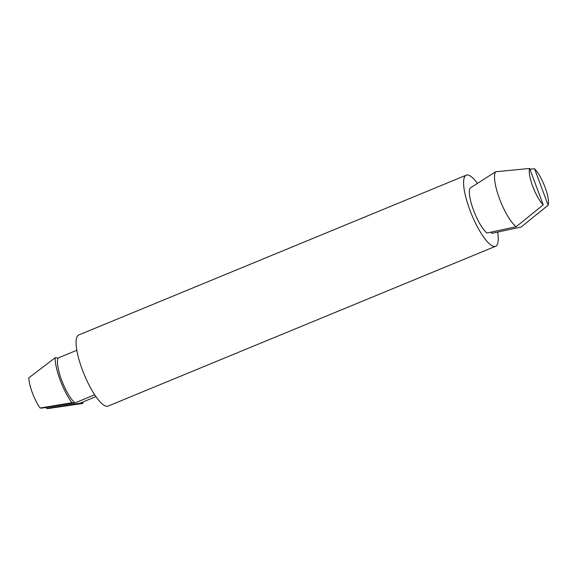 <?xml version="1.0" encoding="UTF-8"?>
<svg xmlns="http://www.w3.org/2000/svg" width="577" height="577" viewBox="0 0 577 577"><rect width="100%" height="100%" fill="white"/><g stroke="black" fill="none" stroke-linecap="round" stroke-linejoin="round"><path stroke-width="0.87" d="M495.65 171.766L529.628 168.455A21.363 5.568 67.6 0 0 532.751 186.414A21.363 5.568 67.6 0 0 543.238 204.864L516.191 226.718A30.769 8.013 67.6 0 1 499.538 198.82A30.769 8.013 67.6 0 1 495.65 171.766L470.06 188.095A25.64 6.679 67.6 0 0 473.551 210.244A25.64 6.679 67.6 0 0 486.858 233.036L516.191 226.718M491.294 232.091L491.77 233.36L521.103 227.042L548.15 205.188A21.363 5.568 67.6 0 0 545.027 187.222A21.363 5.568 67.6 0 0 534.54 168.78L548.15 205.188M534.54 168.78L529.902 169.198M477.453 183.363A38.457 10.018 67.6 0 0 466.252 175.177L78.746 334.985A38.457 10.018 67.6 0 0 82.36 369.807A38.457 10.018 67.6 0 0 108.072 406.093L495.578 246.285A38.457 10.018 67.6 0 0 497.677 232.098M466.252 175.177A38.457 10.018 67.6 0 0 469.866 209.999A38.457 10.018 67.6 0 0 495.578 246.285M46.196 407.412L46.586 408.444L48.115 408.545L82.864 403.438L79.857 403.236L95.933 396.608M55.125 357.769L58.14 357.971A25.64 6.679 67.6 0 0 61.631 380.12A25.64 6.679 67.6 0 0 74.945 402.912L41.674 408.119L40.138 408.018L71.93 402.717A30.769 8.013 67.6 0 1 55.125 357.769L28.85 377.827A21.363 5.568 67.6 0 0 40.138 408.018M94.693 394.769L74.945 402.912L71.93 402.717M79.857 403.236L46.586 408.444M58.14 357.971L76.828 350.268M82.864 403.438A30.769 8.013 67.6 0 0 82.85 402.003M529.628 168.455L543.238 204.864"/></g></svg>
